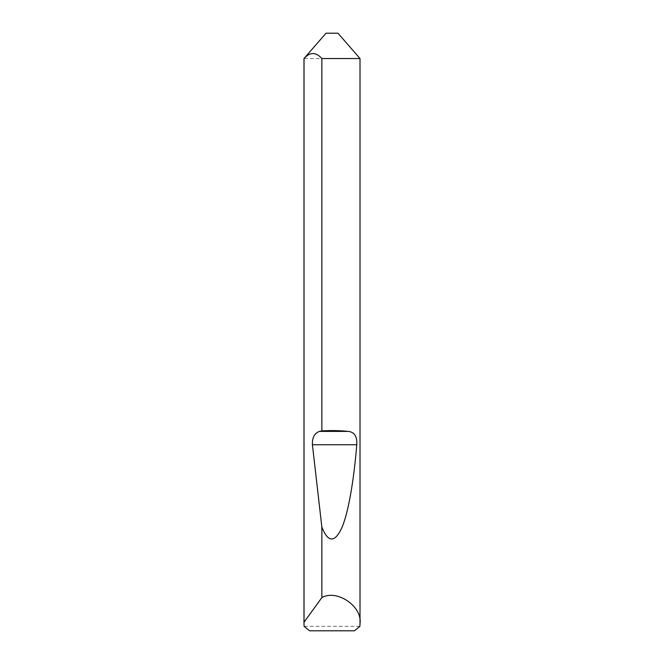 <?xml version="1.0" encoding="UTF-8"?>
<svg xmlns="http://www.w3.org/2000/svg" width="664" height="664" viewBox="0 0 664 664"><rect width="100%" height="100%" fill="white"/><g stroke="black" fill="none" stroke-linecap="round" stroke-linejoin="round"><path stroke-width="0.5" stroke-dasharray="3.32 2.49" d="M337.976 33.2L326.024 33.2M360.012 58.548L303.988 58.548M359.888 626.318L304.112 626.318M309.565 630.8L354.435 630.8"/><path stroke-width="1" d="M303.988 623.703L304.029 622.209L321.857 597.592C336.93 588.926 362.635 606.514 360.012 623.703L359.888 626.318L354.435 630.8L309.565 630.8L304.112 626.318L303.988 623.703L303.988 58.548L326.024 33.2L337.976 33.2L360.012 58.548L321.857 58.548L321.857 430.878C331.245 430.355 340.068 430.529 348.334 431.409C354.46 432.081 357.273 436.53 356.776 444.739C353.945 479.499 348.534 512.376 341.802 527.888C334.681 542.961 328.033 542.687 321.857 527.075L312.412 444.739C312.146 437.684 314.487 433.243 319.434 431.409L321.857 430.878M360.012 623.703L360.012 58.548M321.857 597.592L321.857 527.075M304.029 622.209L304.029 58.548C309.947 51.883 315.89 51.883 321.857 58.548M319.434 431.409L348.334 431.409M312.412 444.739L356.776 444.739"/></g></svg>
